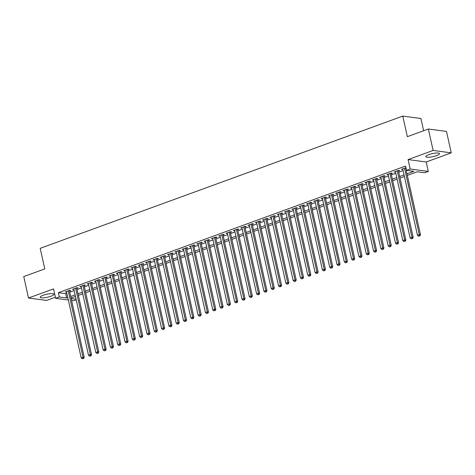 <?xml version="1.0" encoding="UTF-8"?>
<svg xmlns="http://www.w3.org/2000/svg" width="475" height="475" viewBox="0 0 475 475"><rect width="100%" height="100%" fill="white"/><g stroke="black" fill="none" stroke-linecap="round" stroke-linejoin="round"><path stroke-width="0.71" d="M50.896 296.257A7.024 1.544 167.5 0 0 53.93 294.233A7.024 1.544 167.5 0 0 50.154 293.692A7.024 1.544 167.5 0 0 43.249 295.242A7.024 1.544 167.5 0 0 40.215 297.273A7.024 1.544 167.5 0 0 43.991 297.813A7.024 1.544 167.5 0 0 50.896 296.257M436.501 155.628A7.024 1.544 167.5 0 0 439.535 153.603A7.024 1.544 167.5 0 0 435.765 153.063A7.024 1.544 167.5 0 0 428.86 154.612A7.024 1.544 167.5 0 0 425.826 156.643A7.024 1.544 167.5 0 0 429.596 157.183A7.024 1.544 167.5 0 0 436.501 155.628M76.208 299.832L73.762 300.723L71.6 300.438M423.629 130.744L420.915 118.507L402.788 116.096L40.203 248.33L44.769 268.909L23.75 276.575L28.5 298.015L46.633 300.42L55.391 297.225M402.788 116.096L407.348 136.681L428.367 129.016L446.5 131.421L451.25 152.861L433.117 150.45L408.084 159.582L410.174 169.017L428.302 171.422L424.65 172.757L417.299 171.778L407.342 175.412M408.084 159.582L426.212 161.987L451.25 152.861M426.212 161.987L428.302 171.422M428.367 129.016L433.117 150.45M69.51 290.997L70.787 290.528L69.564 290.368L65.176 291.971L66.583 292.066M76.819 288.331L78.102 287.862L76.873 287.702L72.491 289.305L73.892 289.4M84.128 285.665L85.411 285.196L84.182 285.036L79.8 286.633L81.201 286.734M91.438 282.999L92.72 282.53L91.497 282.37L87.109 283.967L88.51 284.068M98.752 280.333L100.029 279.864L98.806 279.704L94.418 281.301L95.825 281.402M106.062 277.667L107.338 277.198L106.115 277.038L101.727 278.635L103.134 278.736M113.371 275.001L114.647 274.532L113.424 274.372L109.036 275.969L110.443 276.07M120.68 272.335L121.962 271.866L120.733 271.706L116.351 273.303L117.752 273.404M127.989 269.669L129.271 269.2L128.042 269.04L123.66 270.637L125.062 270.738M135.304 267.003L136.58 266.534L135.357 266.374L130.969 267.971L132.371 268.072M142.613 264.337L143.889 263.868L142.666 263.708L138.278 265.305L139.686 265.406M149.922 261.672L151.198 261.202L149.975 261.042L145.588 262.639L146.995 262.74M157.231 259.006L158.513 258.537L157.284 258.376L152.902 259.973L154.304 260.074M164.54 256.34L165.822 255.871L164.593 255.71L160.212 257.308L161.613 257.408M171.849 253.674L173.132 253.205L171.908 253.044L167.521 254.642L168.922 254.743M179.164 251.008L180.441 250.539L179.217 250.378L174.83 251.976L176.237 252.077M186.473 248.342L187.75 247.873L186.527 247.713L182.139 249.31L183.546 249.411M193.782 245.676L195.059 245.207L193.836 245.047L189.448 246.644L190.855 246.745M201.091 243.01L202.374 242.541L201.145 242.381L196.763 243.978L198.164 244.079M208.4 240.344L209.683 239.875L208.46 239.715L204.072 241.312L205.473 241.413M215.715 237.678L216.992 237.209L215.769 237.049L211.381 238.646L212.782 238.747M223.024 235.012L224.301 234.543L223.078 234.383L218.69 235.98L220.097 236.081M230.333 232.346L231.61 231.877L230.387 231.717L225.999 233.314L227.406 233.415M237.643 229.68L238.925 229.211L237.696 229.051L233.314 230.648L234.715 230.749M244.952 227.014L246.234 226.545L245.005 226.385L240.623 227.982L242.024 228.083M252.261 224.348L253.543 223.879L252.32 223.719L247.932 225.316L249.333 225.417M259.576 221.683L260.852 221.213L259.629 221.053L255.241 222.65L256.648 222.751M266.885 219.017L268.161 218.547L266.938 218.387L262.55 219.984L263.957 220.085M274.194 216.351L275.47 215.882L274.247 215.721L269.859 217.318L271.267 217.419M281.503 213.685L282.785 213.216L281.556 213.055L277.174 214.652L278.576 214.753M288.812 211.019L290.094 210.55L288.871 210.389L284.483 211.987L285.885 212.088M296.127 208.353L297.403 207.884L296.18 207.723L291.793 209.321L293.194 209.422M303.436 205.687L304.713 205.218L303.489 205.058L299.102 206.655L300.509 206.756M310.745 203.021L312.022 202.552L310.798 202.392L306.411 203.989L307.818 204.09M318.054 200.355L319.337 199.886L318.108 199.726L313.726 201.323L315.127 201.424M325.363 197.689L326.646 197.22L325.417 197.06L321.035 198.657L322.436 198.758M332.672 195.023L333.955 194.554L332.732 194.394L328.344 195.991L329.745 196.092M339.987 192.357L341.264 191.888L340.041 191.728L335.653 193.325L337.06 193.426M347.296 189.691L348.573 189.222L347.35 189.062L342.962 190.659L344.369 190.76M354.605 187.025L355.882 186.556L354.659 186.396L350.271 187.993L351.678 188.088M361.914 184.359L363.197 183.89L361.968 183.73L357.586 185.327L358.987 185.422M369.223 181.693L370.506 181.224L369.283 181.064L364.895 182.661L366.296 182.756M376.538 179.027L377.815 178.558L376.592 178.398L372.204 179.995L373.605 180.09M383.848 176.362L385.124 175.893L383.901 175.732L379.513 177.329L380.92 177.424M391.157 173.696L392.433 173.227L391.21 173.066L386.822 174.663L388.229 174.758M398.466 171.03L399.748 170.561L398.519 170.4L394.137 171.998L395.538 172.092M406.992 173.832L413.867 171.327L406.517 170.347L405.567 166.06L58.336 292.695L65.687 293.669L66.844 293.247M69.772 292.178L74.153 290.581M77.081 289.512L81.462 287.915M84.39 286.847L88.778 285.249M91.705 284.181L96.087 282.583M99.014 281.515L103.396 279.918M106.323 278.849L110.705 277.252M113.632 276.183L118.014 274.586M120.941 273.517L125.323 271.92M128.256 270.851L132.638 269.254M135.565 268.185L139.947 266.588M142.874 265.519L147.256 263.922M150.183 262.853L154.565 261.256M157.492 260.187L161.874 258.59M164.801 257.521L169.189 255.924M172.116 254.855L176.498 253.258M179.425 252.189L183.807 250.592M186.734 249.523L191.116 247.926M194.043 246.857L198.425 245.26M201.352 244.192L205.74 242.594M208.667 241.526L213.049 239.928M215.977 238.86L220.358 237.263M223.286 236.194L227.667 234.597M230.595 233.528L234.977 231.931M237.904 230.862L242.286 229.265M245.213 228.196L249.601 226.599M252.528 225.53L256.91 223.933M259.837 222.864L264.219 221.267M267.146 220.198L271.528 218.601M274.455 217.532L278.837 215.935M281.764 214.866L286.152 213.269M289.079 212.2L293.461 210.603M296.388 209.534L300.77 207.937M303.697 206.868L308.079 205.271M311.006 204.203L315.388 202.605M318.315 201.537L322.697 199.939M325.624 198.871L330.012 197.273M332.939 196.205L337.321 194.607M340.248 193.539L344.63 191.942M347.558 190.873L351.939 189.276M354.867 188.207L359.248 186.61M362.176 185.541L366.563 183.944M369.491 182.875L373.872 181.278M376.8 180.209L381.182 178.612M384.109 177.543L388.491 175.946M391.418 174.877L395.8 173.28M398.727 172.211L403.109 170.614M405.941 167.746L401.446 169.332L402.848 169.427M68.341 300.004L55.628 298.318L53.538 288.883L28.5 298.015M55.628 298.318L59.286 296.982L66.637 297.962L67.794 297.534M58.336 292.695L59.286 296.982M406.517 170.347L410.174 169.017M71.185 298.561L76.065 299.208M404.409 176.48L400.027 178.078M397.1 179.146L392.718 180.743M389.791 181.812L385.409 183.409M382.482 184.478L378.1 186.075M375.173 187.144L370.791 188.741M367.864 189.81L363.476 191.407M360.549 192.476L356.167 194.073M353.24 195.142L348.858 196.739M345.931 197.808L341.549 199.405M338.622 200.474L334.24 202.071M331.312 203.14L326.931 204.737M323.997 205.806L319.616 207.403M316.688 208.472L312.307 210.069M309.379 211.138L304.997 212.735M302.07 213.803L297.688 215.401M294.761 216.469L290.379 218.067M287.452 219.135L283.064 220.732M280.137 221.801L275.755 223.398M272.828 224.467L268.446 226.064M265.519 227.133L261.137 228.73M258.21 229.799L253.828 231.396M250.901 232.465L246.519 234.062M243.586 235.131L239.204 236.728M236.277 237.797L231.895 239.394M228.968 240.463L224.586 242.06M221.659 243.129L217.277 244.726M214.35 245.795L209.968 247.392M207.041 248.461L202.653 250.058M199.726 251.127L195.344 252.724M192.417 253.792L188.035 255.39M185.107 256.458L180.726 258.056M177.798 259.124L173.417 260.722M170.489 261.79L166.107 263.387M163.174 264.456L158.792 266.053M155.865 267.122L151.483 268.719M148.556 269.788L144.174 271.385M141.247 272.454L136.865 274.051M133.938 275.12L129.556 276.717M126.629 277.786L122.241 279.383M119.314 280.452L114.932 282.049M112.005 283.118L107.623 284.715M104.696 285.784L100.314 287.381M97.387 288.45L93.005 290.047M90.078 291.116L85.696 292.713M82.763 293.782L78.381 295.379M75.454 296.447L71.072 298.045M70.722 296.471L75.103 294.868M78.031 293.805L82.413 292.202M85.346 291.139L89.728 289.536M92.655 288.473L97.037 286.87M99.964 285.808L104.346 284.204M107.273 283.142L111.655 281.538M114.582 280.476L118.964 278.873M121.891 277.81L126.279 276.207M129.206 275.144L133.588 273.541M136.515 272.472L140.897 270.875M143.824 269.806L148.206 268.209M151.133 267.14L155.515 265.543M158.442 264.474L162.824 262.877M165.757 261.808L170.139 260.211M173.066 259.142L177.448 257.545M180.375 256.476L184.757 254.879M187.684 253.81L192.066 252.213M194.993 251.144L199.375 249.547M202.303 248.478L206.69 246.881M209.618 245.812L213.999 244.215M216.927 243.147L221.308 241.549M224.236 240.481L228.618 238.883M231.545 237.815L235.927 236.217M238.854 235.149L243.242 233.552M246.169 232.483L250.551 230.886M253.478 229.817L257.86 228.22M260.787 227.151L265.169 225.554M268.096 224.485L272.478 222.888M275.405 221.819L279.787 220.222M282.714 219.153L287.102 217.556M290.029 216.487L294.411 214.89M297.338 213.821L301.72 212.224M304.647 211.155L309.029 209.558M311.956 208.489L316.338 206.892M319.265 205.823L323.653 204.226M326.58 203.158L330.962 201.56M333.889 200.492L338.271 198.894M341.198 197.826L345.58 196.228M348.508 195.16L352.889 193.562M355.817 192.494L360.198 190.897M363.126 189.828L367.513 188.231M370.441 187.162L374.822 185.565M377.75 184.496L382.132 182.899M385.059 181.83L389.441 180.233M392.368 179.164L396.75 177.567M399.677 176.498L404.065 174.901M65.687 293.669L66.637 297.962M402.545 168.928L402.669 169.492M395.236 171.594L395.36 172.158M387.927 174.266L388.051 174.824M380.612 176.932L380.736 177.49M373.303 179.598L373.427 180.156M365.993 182.263L366.118 182.822M358.684 184.929L358.809 185.487M351.375 187.595L351.5 188.159M344.066 190.261L344.191 190.825M336.751 192.927L336.876 193.491M329.442 195.593L329.567 196.157M322.133 198.259L322.258 198.823M314.824 200.925L314.949 201.489M307.515 203.591L307.64 204.155M300.2 206.257L300.325 206.821M292.891 208.923L293.016 209.487M285.582 211.589L285.707 212.153M278.273 214.255L278.397 214.819M270.964 216.921L271.088 217.485M263.655 219.587L263.779 220.151M256.34 222.252L256.464 222.817M249.031 224.918L249.155 225.482M241.722 227.584L241.846 228.148M234.412 230.25L234.537 230.814M227.103 232.916L227.228 233.48M219.788 235.582L219.913 236.146M212.479 238.248L212.604 238.812M205.17 240.914L205.295 241.478M197.861 243.58L197.986 244.144M190.552 246.246L190.677 246.81M183.243 248.912L183.368 249.476M175.928 251.578L176.053 252.142M168.619 254.244L168.744 254.808M161.31 256.91L161.435 257.474M154.001 259.576L154.126 260.14M146.692 262.242L146.817 262.806M139.377 264.908L139.502 265.472M132.068 267.573L132.192 268.137M124.759 270.239L124.883 270.803M117.45 272.905L117.574 273.469M110.141 275.571L110.265 276.135M102.832 278.237L102.956 278.801M95.517 280.903L95.641 281.467M88.207 283.569L88.332 284.133M80.898 286.235L81.023 286.799M73.589 288.901L73.714 289.465M66.28 291.567L66.405 292.131M404.552 168.197L419.265 234.573L417.436 235.238L402.723 168.862M405.65 167.8L420.488 234.733L419.265 234.573L419.33 235.933L418.6 236.2L419.33 235.933M419.823 235.998L420.488 234.733M417.436 235.238L418.6 236.2M397.242 170.863L411.956 237.239L410.127 237.904L395.414 171.528M398.341 170.466L413.179 237.399L411.956 237.239L412.021 238.598L411.291 238.866L412.021 238.598M412.514 238.664L413.179 237.399M410.127 237.904L411.291 238.866M389.933 173.529L404.647 239.905L402.818 240.57L388.105 174.194M391.032 173.132L405.87 240.065L404.647 239.905L404.712 241.264L403.982 241.532L404.712 241.264M405.205 241.33L405.87 240.065M402.818 240.57L403.982 241.532M382.618 176.195L397.338 242.571L395.509 243.236L380.796 176.866M383.723 175.797L398.561 242.731L397.338 242.571L397.403 243.93L396.673 244.197L397.403 243.93M397.89 243.996L398.561 242.731M395.509 243.236L396.673 244.197M375.309 178.861L390.022 245.237L388.2 245.902L373.481 179.532M376.414 178.463L391.252 245.397L390.022 245.237L390.094 246.596L389.363 246.863L390.094 246.596M390.581 246.662L391.252 245.397M388.2 245.902L389.363 246.863M368 181.527L382.713 247.902L380.885 248.567L366.172 182.198M369.099 181.129L383.942 248.063L382.713 247.902L382.779 249.262L382.048 249.529L382.779 249.262M383.272 249.328L383.942 248.063M380.885 248.567L382.048 249.529M360.691 184.193L375.404 250.568L373.576 251.233L358.863 184.864M361.79 183.795L376.628 250.729L375.404 250.568L375.47 251.928L374.739 252.195L375.47 251.928M375.963 251.993L376.628 250.729M373.576 251.233L374.739 252.195M353.382 186.859L368.095 253.234L366.267 253.899L351.553 187.53M354.481 186.461L369.318 253.395L368.095 253.234L368.161 254.594L367.43 254.861L368.161 254.594M368.653 254.659L369.318 253.395M366.267 253.899L367.43 254.861M346.073 189.525L360.786 255.9L358.957 256.565L344.244 190.196M347.172 189.127L362.009 256.061L360.786 255.9L360.852 257.26L360.121 257.527L360.852 257.26M361.338 257.325L362.009 256.061M358.957 256.565L360.121 257.527M338.758 192.191L353.477 258.566L351.648 259.231L336.935 192.862M339.863 191.793L354.7 258.727L353.477 258.566L353.543 259.926L352.812 260.193L353.543 259.926M354.029 259.991L354.7 258.727M351.648 259.231L352.812 260.193M331.449 194.857L346.162 261.232L344.339 261.897L329.62 195.528M332.548 194.459L347.391 261.392L346.162 261.232L346.233 262.592L345.497 262.859L346.233 262.592M346.72 262.657L347.391 261.392M344.339 261.897L345.497 262.859M324.14 197.523L338.853 263.898L337.024 264.563L322.311 198.194M325.238 197.125L340.076 264.058L338.853 263.898L338.918 265.258L338.188 265.525L338.918 265.258M339.411 265.323L340.076 264.058M337.024 264.563L338.188 265.525M316.831 200.189L331.544 266.564L329.715 267.229L315.002 200.86M317.929 199.791L332.767 266.724L331.544 266.564L331.609 267.924L330.879 268.191L331.609 267.924M332.102 267.989L332.767 266.724M329.715 267.229L330.879 268.191M309.522 202.855L324.235 269.23L322.406 269.895L307.693 203.526M310.62 202.457L325.458 269.39L324.235 269.23L324.3 270.59L323.57 270.857L324.3 270.59M324.793 270.655L325.458 269.39M322.406 269.895L323.57 270.857M302.207 205.521L316.926 271.896L315.097 272.561L300.384 206.192M303.311 205.123L318.149 272.056L316.926 271.896L316.991 273.256L316.261 273.523L316.991 273.256M317.478 273.321L318.149 272.056M315.097 272.561L316.261 273.523M294.898 208.187L309.611 274.562L307.788 275.227L293.069 208.857M296.002 207.789L310.84 274.722L309.611 274.562L309.682 275.922L308.946 276.189L309.682 275.922M310.169 275.987L310.84 274.722M307.788 275.227L308.946 276.189M287.589 210.852L302.302 277.228L300.473 277.893L285.76 211.523M288.687 210.455L303.531 277.388L302.302 277.228L302.367 278.587L301.637 278.855L302.367 278.587M302.86 278.653L303.531 277.388M300.473 277.893L301.637 278.855M280.28 213.518L294.993 279.894L293.164 280.559L278.451 214.189M281.378 213.121L296.216 280.054L294.993 279.894L295.058 281.253L294.328 281.521L295.058 281.253M295.551 281.319L296.216 280.054M293.164 280.559L294.328 281.521M272.971 216.184L287.684 282.56L285.855 283.225L271.142 216.855M274.069 215.787L288.907 282.72L287.684 282.56L287.749 283.919L287.019 284.187L287.749 283.919M288.242 283.985L288.907 282.72M285.855 283.225L287.019 284.187M265.662 218.85L280.375 285.226L278.546 285.891L263.833 219.521M266.76 218.453L281.598 285.386L280.375 285.226L280.44 286.585L279.71 286.853L280.44 286.585M280.927 286.651L281.598 285.386M278.546 285.891L279.71 286.853M258.347 221.516L273.066 287.892L271.237 288.557L256.524 222.187M259.451 221.118L274.289 288.052L273.066 287.892L273.131 289.251L272.401 289.518L273.131 289.251M273.618 289.317L274.289 288.052M271.237 288.557L272.401 289.518M251.037 224.182L265.751 290.558L263.928 291.223L249.209 224.853M252.136 223.784L266.98 290.718L265.751 290.558L265.822 291.923L265.086 292.184L265.822 291.923M266.309 291.983L266.98 290.718M263.928 291.223L265.086 292.184M243.728 226.848L258.442 293.223L256.613 293.888L241.9 227.519M244.827 226.45L259.665 293.384L258.442 293.223L258.507 294.589L257.777 294.85L258.507 294.589M259 294.648L259.665 293.384M256.613 293.888L257.777 294.85M236.419 229.514L251.132 295.889L249.304 296.554L234.591 230.185M237.518 229.116L252.356 296.05L251.132 295.889L251.198 297.255L250.467 297.516L251.198 297.255M251.691 297.314L252.356 296.05M249.304 296.554L250.467 297.516M229.11 232.18L243.823 298.555L241.995 299.22L227.282 232.851M230.209 231.782L245.047 298.716L243.823 298.555L243.889 299.921L243.158 300.182L243.889 299.921M244.382 299.98L245.047 298.716M241.995 299.22L243.158 300.182M221.795 234.846L236.514 301.221L234.686 301.886L219.973 235.517M222.9 234.448L237.737 301.382L236.514 301.221L236.58 302.587L235.849 302.848L236.58 302.587M237.067 302.646L237.737 301.382M234.686 301.886L235.849 302.848M214.486 237.512L229.199 303.887L227.377 304.552L212.658 238.183M215.585 237.114L230.428 304.048L229.199 303.887L229.271 305.253L228.534 305.514L229.271 305.253M229.757 305.318L230.428 304.048M227.377 304.552L228.534 305.514M207.177 240.178L221.89 306.553L220.062 307.218L205.348 240.849M208.276 239.78L223.119 306.713L221.89 306.553L221.956 307.919L221.225 308.18L221.956 307.919M222.448 307.984L223.119 306.713M220.062 307.218L221.225 308.18M199.868 242.85L214.581 309.219L212.752 309.884L198.039 243.515M200.967 242.446L215.804 309.379L214.581 309.219L214.647 310.585L213.916 310.846L214.647 310.585M215.139 310.65L215.804 309.379M212.752 309.884L213.916 310.846M192.559 245.516L207.272 311.885L205.443 312.55L190.73 246.181M193.658 245.112L208.495 312.045L207.272 311.885L207.338 313.251L206.607 313.512L207.338 313.251M207.83 313.316L208.495 312.045M205.443 312.55L206.607 313.512M185.244 248.182L199.963 314.551L198.134 315.216L183.421 248.847M186.348 247.778L201.186 314.711L199.963 314.551L200.028 315.917L199.298 316.178L200.028 315.917M200.515 315.982L201.186 314.711M198.134 315.216L199.298 316.178M177.935 250.848L192.654 317.217L190.825 317.882L176.112 251.513M179.039 250.444L193.877 317.377L192.654 317.217L192.719 318.582L191.989 318.85L192.719 318.582M193.206 318.648L193.877 317.377M190.825 317.882L191.989 318.85M170.626 253.513L185.339 319.883L183.516 320.548L168.797 254.178M171.724 253.11L186.568 320.043L185.339 319.883L185.41 321.248L184.674 321.516L185.41 321.248M185.897 321.314L186.568 320.043M183.516 320.548L184.674 321.516M163.317 256.179L178.03 322.549L176.201 323.214L161.488 256.844M164.415 255.776L179.253 322.709L178.03 322.549L178.095 323.914L177.365 324.182L178.095 323.914M178.588 323.98L179.253 322.709M176.201 323.214L177.365 324.182M156.008 258.845L170.721 325.215L168.892 325.88L154.179 259.51M157.106 258.442L171.944 325.375L170.721 325.215L170.786 326.58L170.056 326.848L170.786 326.58M171.279 326.646L171.944 325.375M168.892 325.88L170.056 326.848M148.699 261.511L163.412 327.881L161.583 328.546L146.87 262.176M149.797 261.108L164.635 328.041L163.412 327.881L163.477 329.246L162.747 329.513L163.477 329.246M163.964 329.312L164.635 328.041M161.583 328.546L162.747 329.513M141.384 264.177L156.103 330.547L154.274 331.212L139.561 264.842M142.488 263.773L157.326 330.707L156.103 330.547L156.168 331.912L155.438 332.179L156.168 331.912M156.655 331.978L157.326 330.707M154.274 331.212L155.438 332.179M134.075 266.843L148.788 333.213L146.965 333.878L132.246 267.508M135.173 266.439L150.017 333.373L148.788 333.213L148.859 334.578L148.123 334.845L148.859 334.578M149.346 334.643L150.017 333.373M146.965 333.878L148.123 334.845M126.766 269.509L141.479 335.878L139.65 336.543L124.937 270.174M127.864 269.105L142.708 336.039L141.479 335.878L141.544 337.244L140.814 337.511L141.544 337.244M142.037 337.309L142.708 336.039M139.65 336.543L140.814 337.511M119.457 272.175L134.17 338.544L132.341 339.209L117.628 272.84M120.555 271.771L135.393 338.705L134.17 338.544L134.235 339.91L133.505 340.177L134.235 339.91M134.728 339.975L135.393 338.705M132.341 339.209L133.505 340.177M112.147 274.841L126.861 341.21L125.032 341.875L110.319 275.506M113.246 274.437L128.084 341.371L126.861 341.21L126.926 342.576L126.196 342.843L126.926 342.576M127.419 342.641L128.084 341.371M125.032 341.875L126.196 342.843M104.832 277.507L119.552 343.876L117.723 344.541L103.01 278.172M105.937 277.103L120.775 344.037L119.552 343.876L119.617 345.242L118.887 345.509L119.617 345.242M120.104 345.307L120.775 344.037M117.723 344.541L118.887 345.509M97.523 280.173L112.242 346.542L110.414 347.207L95.701 280.838M98.628 279.769L113.466 346.702L112.242 346.542L112.308 347.908L111.577 348.175L112.308 347.908M112.795 347.973L113.466 346.702M110.414 347.207L111.577 348.175M90.214 282.839L104.927 349.208L103.105 349.873L88.386 283.504M91.313 282.435L106.157 349.368L104.927 349.208L104.999 350.574L104.263 350.841L104.999 350.574M105.486 350.639L106.157 349.368M103.105 349.873L104.263 350.841M82.905 285.505L97.618 351.874L95.79 352.539L81.077 286.17M84.004 285.101L98.842 352.034L97.618 351.874L97.684 353.24L96.953 353.507L97.684 353.24M98.177 353.305L98.842 352.034M95.79 352.539L96.953 353.507M75.596 288.171L90.309 354.54L88.481 355.205L73.767 288.836M76.695 287.767L91.532 354.7L90.309 354.54L90.375 355.906L89.644 356.173L90.375 355.906M90.867 355.971L91.532 354.7M88.481 355.205L89.644 356.173M68.287 290.837L83 357.206L81.172 357.871L66.458 291.502M69.386 290.433L84.223 357.366L83 357.206L83.066 358.572L82.335 358.839L83.066 358.572M83.552 358.637L84.223 357.366M81.172 357.871L82.335 358.839"/></g></svg>
